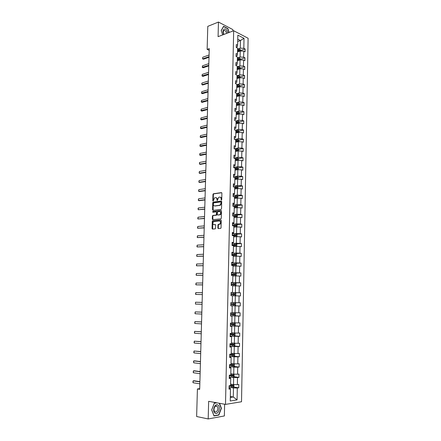 <?xml version="1.0" encoding="UTF-8"?>
<svg xmlns="http://www.w3.org/2000/svg" width="441" height="441" viewBox="0 0 441 441"><rect width="100%" height="100%" fill="white"/><g stroke="black" fill="none" stroke-linecap="round" stroke-linejoin="round"><path stroke-width="0.66" d="M221.41 200.049L221.735 199.586L221.889 193.164L221.454 192.623L213.317 193.775L212.964 194.404L212.799 200.738L213.174 201.096L214.552 197.844L215.566 197.651C216.426 197.651 216.884 198.224 216.944 199.382L217.308 200.561L218.692 197.292L219.728 197.094C220.599 197.094 221.062 197.673 221.123 198.836L221.41 200.049M217.865 228.041L218.301 228.614L220.743 228.372L221.062 227.765L221.239 220.533L220.798 219.965L212.584 220.798L212.259 221.41L212.071 228.537L212.496 229.105L215.362 228.829L215.759 225.158L215.329 224.59L213.979 224.712C212.59 224.061 212.496 223.014 213.703 221.58L219.381 220.958C220.792 221.603 220.891 222.65 219.679 224.105L218.267 224.348L217.942 224.954L217.865 228.041L218.482 228.598M232.865 31.035L232.898 29.608L218.46 22.05L218.08 36.664L233.675 30.727L225.5 404.397L208.648 401.316L208.191 418.95L196.631 416.519L197.419 388.951L199.685 389.331L209.249 48.598L207.132 49.375L209.199 50.335M218.46 22.05L207.788 26.35L207.132 49.375M221.051 209.42L221.52 208.758L221.691 201.598L221.25 201.052L213.091 202.105L212.744 202.728L212.562 209.795L212.986 210.346L221.051 209.42M221.465 211.041L221.288 218.24L220.958 218.852L212.744 219.706L212.314 219.144L212.397 216.107L212.854 215.456L216.233 215.07L216.619 212.43L216.184 211.873L212.805 212.253L212.738 211.437L221.024 210.484L221.465 211.041M208.191 418.95L224.364 415.951L224.623 404.237M229.044 388.174L230.263 388.367L230.494 388.945L229.028 389.144L229.1 385.743L230.56 385.55L230.709 378.378L229.248 378.549L229.32 375.164L230.781 375.004L230.93 367.866L229.474 368.009L229.546 364.641L231.001 364.509L231.15 357.403L229.695 357.519L229.767 354.173L231.216 354.062L231.365 346.995L229.915 347.084L229.987 343.748L231.431 343.671L231.58 336.637L230.136 336.698L230.202 333.379L231.646 333.33L231.795 326.334L230.351 326.368L230.423 323.066L231.861 323.038L232.005 316.076L230.571 316.081L230.637 312.801L232.076 312.801L232.22 305.872L230.786 305.85L230.852 302.581L232.286 302.614L232.429 295.718L231.001 295.668L231.067 292.416L232.495 292.471L232.639 285.614L231.216 285.536L231.282 282.301L232.705 282.383L232.848 275.559L231.426 275.454L231.497 272.235L232.914 272.345L233.057 265.548L231.641 265.421L231.707 262.219L233.124 262.351L233.261 255.593L231.85 255.438L231.916 252.252L233.328 252.406L233.471 245.681L232.06 245.505L232.126 242.33L233.537 242.511L233.675 235.819L232.269 235.615L232.335 232.457L233.741 232.666L233.879 226.001L232.479 225.775L232.545 222.633L233.945 222.865L234.083 216.233L232.683 215.985L232.749 212.854L234.143 213.113L234.281 206.515L232.892 206.239L232.953 203.125L234.347 203.406L234.485 196.84L233.096 196.537L233.162 193.439L234.546 193.748L234.684 187.21L233.3 186.885L233.366 183.803L234.75 184.134L234.882 177.629L233.504 177.282L233.565 174.212L234.948 174.564L235.081 168.093L233.702 167.718L233.769 164.664L235.147 165.044L235.279 158.6L233.906 158.203L233.967 155.166L235.34 155.568L235.477 149.152L234.105 148.733L234.171 145.706L235.538 146.131L235.67 139.747L234.303 139.312L234.369 136.297L235.731 136.743L235.863 130.393L234.502 129.93L234.562 126.931L235.929 127.399L236.056 121.077L234.7 120.591L234.761 117.609L236.122 118.1L236.249 111.805L234.893 111.297L234.959 108.332L236.31 108.844L236.442 102.577L235.092 102.047L235.152 99.093L236.503 99.627L236.635 93.393L235.285 92.842L235.345 89.903L236.696 90.46L236.823 84.253L235.477 83.68L235.538 80.753L236.883 81.331L237.01 75.152L235.67 74.557L235.731 71.646L237.071 72.247L237.203 66.095L235.863 65.477L235.924 62.578L237.264 63.201L237.39 57.082L236.056 56.442L236.117 53.554L237.445 54.199L237.572 48.108L236.244 47.452L236.304 44.574L237.633 45.236L237.842 35.12L244.011 38.312L243.818 48.323L245.108 48.968L245.058 51.795L243.763 51.156L243.647 57.187L244.942 57.81L244.887 60.654L243.592 60.037L243.476 66.089L244.777 66.696L244.722 69.551L243.421 68.956L243.305 75.036L244.606 75.62L244.551 78.492L243.25 77.914L243.134 84.027L244.435 84.589L244.386 87.472L243.074 86.916L242.958 93.051L244.27 93.597L244.215 96.491L242.903 95.956L242.787 102.125L244.099 102.643L244.044 105.553L242.726 105.041L242.611 111.237L243.928 111.733L243.873 114.66L242.556 114.164L242.434 120.387L243.757 120.867L243.697 123.805L242.379 123.331L242.258 129.588L243.581 130.04L243.526 132.995L242.203 132.543L242.081 138.827L243.41 139.262L243.355 142.222L242.026 141.798L241.905 148.11L243.234 148.518L243.178 151.5L241.844 151.092L241.723 157.431L243.057 157.823L243.002 160.816L241.668 160.43L241.547 166.803L242.881 167.172L242.826 170.176L241.486 169.818L241.365 176.218L242.704 176.56L242.649 179.581L241.304 179.244L241.183 185.678L242.528 185.997L242.473 189.029L241.122 188.715L241.001 195.176L242.352 195.479L242.291 198.527L240.94 198.235L240.819 204.723L242.17 204.999L242.115 208.064L240.758 207.794L240.632 214.32L241.988 214.569L241.933 217.645L240.577 217.402L240.45 223.956L241.806 224.188L241.751 227.275L240.389 227.054L240.262 233.642L241.624 233.846L241.569 236.949L240.202 236.756L240.075 243.371L241.442 243.553L241.387 246.673L240.014 246.502L239.887 253.151L241.26 253.305L241.199 256.442L239.827 256.293L239.7 262.974L241.073 263.106L241.018 266.254L239.639 266.132L239.513 272.847L240.891 272.951L240.83 276.116L239.452 276.022L239.32 282.764L240.703 282.846L240.643 286.027L239.259 285.955L239.132 292.73L240.516 292.785L240.455 295.983L239.066 295.939L238.939 302.747L240.328 302.774L240.268 305.988L238.879 305.966L238.746 312.812L240.141 312.812L240.08 316.043L238.686 316.048L238.553 322.928L239.948 322.9L239.887 326.147L238.487 326.175L238.355 333.087L239.755 333.038L239.695 336.296L238.294 336.356L238.162 343.302L239.568 343.225L239.502 346.499L238.096 346.582L237.964 353.561L239.375 353.456L239.309 356.747L237.903 356.863L237.765 363.875L239.182 363.742L239.116 367.05L237.705 367.193L237.567 374.238L238.983 374.078L238.923 377.402L237.506 377.573L237.368 384.657L238.79 384.469L238.724 387.804L237.302 388.003L237.076 399.899L230.241 400.996L230.494 388.945M233.675 30.727L248.107 38.257L241.519 401.757L225.5 404.397M230.852 377.105L233.664 377.496L233.521 384.58L230.709 384.155M233.521 384.58L237.368 384.657M233.664 377.496L237.506 377.573M229.265 377.7L230.478 377.871L230.709 378.378M231.067 366.763L233.873 367.116L233.73 374.161L230.924 373.786M233.73 374.161L237.567 374.238M233.873 367.116L237.705 367.193M229.485 367.276L230.698 367.425L230.93 367.866M231.282 356.477L234.077 356.78L233.939 363.797L231.023 363.45M233.939 363.797L237.765 363.875M234.077 356.78L237.903 356.863M229.706 356.901L231.15 357.403M231.497 346.24L234.287 346.499L234.143 353.484L231.349 353.191M234.143 353.484L237.964 353.561M234.287 346.499L238.096 346.582M229.926 346.582L231.365 346.995M231.707 336.053L234.491 336.274L234.353 343.219L231.564 342.971M234.353 343.219L238.162 343.302M234.491 336.274L238.294 336.356M230.141 336.307L231.58 336.637M231.916 325.916L234.695 326.092L234.557 333.005L231.773 332.801M234.557 333.005L238.355 333.087M234.695 326.092L238.487 326.175M230.356 326.086L231.795 326.334M232.126 315.828L234.899 315.96L234.761 322.84L231.983 322.68M234.761 322.84L238.553 322.928M234.899 315.96L238.686 316.048M230.571 315.916L232.005 316.076M232.335 305.789L235.103 305.878L234.965 312.724L232.076 312.597M234.965 312.724L238.746 312.812M235.103 305.878L238.879 305.966M230.786 305.795L232.22 305.872M232.545 295.795L235.301 295.845L235.163 302.658L232.401 302.581M235.163 302.658L238.939 302.747M235.301 295.845L239.066 295.939M232.749 285.851L235.505 285.862L235.367 292.637L232.611 292.603M235.367 292.637L239.132 292.73M235.505 285.862L239.259 285.955M231.067 292.504L232.495 292.471M232.953 275.956L235.703 275.923L235.566 282.67L232.815 282.675M235.566 282.67L239.32 282.764M235.703 275.923L239.452 276.022M231.277 282.494L232.705 282.383M233.157 266.11L235.902 266.033L235.764 272.747L233.019 272.797M235.764 272.747L239.513 272.847M235.902 266.033L239.639 266.132M231.492 272.532L232.914 272.345M233.361 256.309L236.1 256.193L235.963 262.875L233.223 262.963M235.963 262.875L239.7 262.974M236.1 256.193L239.827 256.293M231.696 262.621L233.124 262.351M233.565 246.552L236.293 246.398L236.161 253.046L233.427 253.173M236.161 253.046L239.887 253.151M236.293 246.398L240.014 246.502M231.905 252.759L233.328 252.406M233.763 236.845L236.492 236.652L236.359 243.267L233.631 243.438M236.359 243.267L240.075 243.371M236.492 236.652L240.202 236.756M232.115 242.941L233.537 242.511M233.851 227.192L236.685 226.95L236.552 233.537L233.829 233.741M236.552 233.537L240.262 233.642M236.685 226.95L240.389 227.054M232.319 233.173L233.498 233.08L233.741 232.666M234.165 217.567L236.878 217.292L236.751 223.852L234.028 224.094M236.751 223.852L240.45 223.956M236.878 217.292L240.577 217.402M232.528 223.449L233.697 223.339L233.945 222.865M234.254 208.009L237.071 207.683L236.944 214.21L234.232 214.491M236.944 214.21L240.632 214.32M237.071 207.683L240.758 207.794M232.732 213.769L233.901 213.648L234.143 213.113M234.562 198.467L237.264 198.119L237.137 204.613L234.43 204.933M237.137 204.613L240.819 204.723M237.264 198.119L240.94 198.235M232.936 204.139L234.105 204.001L234.347 203.406M234.761 188.985L237.456 188.599L237.324 195.065L234.623 195.424M237.324 195.065L241.001 195.176M237.456 188.599L241.122 188.715M233.135 194.553L234.303 194.398L234.546 193.748M234.844 179.564L237.644 179.129L237.517 185.562L234.821 185.959M237.517 185.562L241.183 185.678M237.644 179.129L241.304 179.244M233.339 185.016L234.502 184.84L234.75 184.134M235.152 170.154L237.837 169.697L237.71 176.097L235.014 176.532M237.71 176.097L241.365 176.218M237.837 169.697L241.486 169.818M233.537 175.518L234.7 175.331L234.948 174.564M235.235 160.827L238.024 160.309L237.897 166.681L235.213 167.156M237.897 166.681L241.547 166.803M238.024 160.309L241.668 160.43M233.741 166.07L234.899 165.866L235.147 165.044M235.538 151.5L238.212 150.971L238.085 157.31L235.406 157.817M238.085 157.31L241.723 157.431M238.212 150.971L241.844 151.092M233.939 156.665L235.092 156.445L235.34 155.568M235.731 142.239L238.399 141.671L238.272 147.983L235.599 148.529M238.272 147.983L241.905 148.11M238.399 141.671L242.026 141.798M234.132 147.3L235.29 147.062L235.538 146.131M235.808 133.044L238.587 132.416L238.46 138.7L235.792 139.279M238.46 138.7L242.081 138.827M238.587 132.416L242.203 132.543M234.331 137.983L235.483 137.73L235.731 136.743M236.001 123.866L238.768 123.204L238.642 129.461L235.979 130.073M238.642 129.461L242.258 129.588M238.768 123.204L242.379 123.331M234.529 128.711L235.676 128.441L235.929 127.399M236.189 114.737L238.956 114.032L238.829 120.261L236.172 120.911M238.829 120.261L242.434 120.387M238.956 114.032L242.556 114.164M234.722 119.478L235.869 119.197L236.122 118.1M236.382 105.642L239.138 104.908L239.011 111.104L236.359 111.788M239.011 111.104L242.611 111.237M239.138 104.908L242.726 105.041M234.915 110.289L236.062 109.991L236.31 108.844M236.569 96.596L239.32 95.824L239.198 101.992L236.547 102.709M239.198 101.992L242.787 102.125M239.32 95.824L242.903 95.956M235.108 101.143L236.255 100.829L236.503 99.627M236.756 87.588L239.502 86.778L239.38 92.919L236.734 93.674M239.38 92.919L242.958 93.051M239.502 86.778L243.074 86.916M235.301 92.037L236.442 91.711L236.696 90.46M236.938 78.619L239.684 77.776L239.557 83.889L236.922 84.678M239.557 83.889L243.134 84.027M239.684 77.776L243.25 77.914M235.494 82.974L236.63 82.632L236.883 81.331M237.126 69.695L239.86 68.818L239.739 74.898L237.109 75.72M239.739 74.898L243.305 75.036M239.86 68.818L243.421 68.956M235.687 73.956L236.817 73.597L237.071 72.247M237.313 60.808L240.042 59.899L239.921 65.952L237.297 66.806M239.921 65.952L243.476 66.089M240.042 59.899L243.592 60.037M235.874 64.976L237.004 64.606L237.264 63.201M237.495 51.961L240.218 51.018L240.097 57.043L237.479 57.931M240.097 57.043L243.647 57.187M240.218 51.018L243.763 51.156M236.062 56.04L237.192 55.654L237.445 54.199M237.71 41.526L240.428 40.539L240.279 48.179L237.66 49.1M240.279 48.179L243.818 48.323M244.011 38.312L240.428 40.539L237.76 39.177M199.707 388.653L197.419 388.951M230.318 397.457L233.272 396.999L233.454 387.931L230.637 387.49M230.334 396.503L233.272 396.999L237.076 399.899M236.249 47.143L237.379 46.74L237.633 45.236M233.454 387.931L237.302 388.003M240.698 50.5L245.108 48.968M240.521 59.287L244.942 57.81M240.345 68.118L244.777 66.696M240.169 76.988L244.606 75.62M238.19 86.43L238.526 86.331M239.992 85.901L244.435 84.589M237.749 95.432L238.333 95.267M239.816 94.848L244.27 93.597M237.23 104.489L238.123 104.247M239.634 103.844L244.099 102.643M236.663 113.591L237.908 113.271M239.452 112.874L243.928 111.733M236.051 122.73L237.677 122.333M239.27 121.953L243.757 120.867M235.836 131.809L237.429 131.446M239.083 131.071L243.581 130.04M235.648 140.927L237.126 140.607L237.429 141.043M238.873 140.232L243.41 139.262M235.455 150.083L236.668 149.841M238.664 149.438L243.234 148.518M235.262 159.284L236.067 159.129M238.449 158.688L243.057 157.823M235.075 168.523L235.4 168.468M238.234 167.977L242.881 167.172M238.013 177.31L242.704 176.56M237.793 186.686L242.528 185.997M237.567 196.107L242.352 195.479M237.341 205.567L242.17 204.999M237.109 215.076L241.988 214.569M236.872 224.623L241.806 224.188M236.635 234.221L241.624 233.846M236.393 243.856L241.442 243.553M236.144 253.542L241.26 253.305M235.891 263.266L241.073 263.106M235.632 273.04L240.891 272.951M235.367 282.857L240.703 282.846M235.092 292.719L240.516 292.785M234.81 305.811L240.268 305.988M234.684 315.789L240.08 316.043M234.551 325.811L239.887 326.147M234.414 335.888L239.695 336.296M234.27 346.014L239.502 346.499M234.121 356.19L239.309 356.747M233.973 366.416L239.116 367.05M233.813 376.691L238.923 377.402M233.653 387.022L238.724 387.804M229.133 32.458L227.903 28.571L223.554 26.311L221.217 30.523L222.628 34.933M216.47 402.749L214.309 403.091L211.691 409.943L213.995 415.973L218.863 415.086L221.41 408.283L219.535 403.306M221.569 199.971L221.547 198.924C221.503 197.844 221.084 197.259 220.285 197.171M216.118 197.728C216.906 197.811 217.325 198.389 217.363 199.464L217.385 200.506M221.751 192.728L213.736 193.869L213.383 194.492L213.218 200.826L212.799 200.738M221.536 201.151L213.51 202.193L213.168 202.81L213.141 210.324M221.04 202.342L220.732 201.961L213.665 202.849L213.323 204.177C213.378 205.33 213.835 205.908 214.69 205.919L219.916 205.219L221.018 203.224L221.04 202.342L221.459 202.43L220.875 201.989M221.459 202.43L221.437 203.307L220.335 205.302L215.114 206.002M216.366 211.906L217.038 212.507L216.989 214.53L216.525 215.186L213.152 215.566L212.821 216.178L212.909 219.69M221.299 210.583L213.251 211.487L213.014 212.226M219.508 214.745L219.861 214.64C221.101 213.179 221.007 212.132 219.59 211.493L217.578 211.741L217.192 214.387L217.628 214.949L220.285 214.712C221.514 213.295 221.437 212.248 220.053 211.57M219.932 214.822L218.052 215.021M219.816 221.024C221.217 221.685 221.316 222.733 220.109 224.177L218.692 224.414L218.367 225.026L218.289 228.107M215.577 224.673L214.403 224.778M221.057 220.053L213.009 220.869L212.683 221.476L212.683 229.094M218.251 414.964L218.863 415.086M240.687 51.035L240.703 50.23L239.943 49.282L237.556 49.1M237.517 50.853L239.595 50.919L239.573 50.23L237.534 50.175M237.523 50.5L239.573 50.23M209.023 56.657L202.728 58.89L203.45 59.21L202.507 58.802L202.777 57.247L209.067 54.998M209.006 57.247L203.45 59.21M202.777 57.247L202.507 58.802M240.51 59.915L240.527 59.05L239.761 58.113L237.368 57.936M237.335 59.695L239.413 59.761L239.391 59.072L237.346 59.017M237.341 59.326L239.391 59.072M240.334 68.835L240.351 67.908L239.584 66.982L237.186 66.812M237.148 68.576L239.226 68.642L239.215 67.947L237.164 67.892M237.159 68.195L239.215 67.947M208.78 65.301L202.248 67.352L202.524 65.803L208.825 63.636M202.524 65.803L202.474 67.451L203.196 67.765L208.764 65.869M208.538 73.978L201.995 75.94L202.27 74.397L208.582 72.307M202.27 74.397L202.221 76.05L202.943 76.354L208.521 74.529M227.953 32.91L226.861 30.346C224.48 26.873 221.547 30.694 223.708 34.525M226.718 33.378L225.93 31.317L224.75 30.418C223.152 30.638 222.876 31.984 223.923 34.442M222.644 34.927L221.266 30.627L223.526 26.543L227.743 28.737L228.945 32.529M218.003 405.119C215.01 402.655 211.801 411.034 214.988 413.085C218.019 415.472 221.134 407.159 218.003 405.119M216.978 406.266C214.999 404.634 212.782 410.02 214.789 411.613L214.91 411.712C216.911 413.311 219.083 407.908 217.077 406.348L216.978 406.266M219.271 403.261L221.167 408.294L218.697 414.882L213.984 415.742L211.752 409.898L214.287 403.261L216.955 402.837M240.152 77.792L240.174 76.811L239.402 75.891L236.999 75.725M236.966 77.5L239.039 77.561L239.033 76.866L236.977 76.811M236.971 77.103L239.033 76.866M208.29 82.699L201.961 84.689L201.763 83.735L202.011 83.029L208.339 81.023M202.011 83.029L201.961 84.689L202.689 84.981L208.273 83.228M239.976 86.794L239.998 85.752L239.226 84.843L236.817 84.678M236.778 86.464L238.851 86.524L238.851 85.83L236.789 85.775M236.784 86.056L238.851 85.83M208.047 91.458L201.482 93.227L201.752 91.695L208.091 89.771M201.752 91.695L201.702 93.365L202.436 93.646L208.031 91.965M239.794 95.84L239.816 94.732L239.044 93.834L236.63 93.674M236.591 95.465L238.658 95.526L238.669 94.832L236.608 94.771M236.596 95.041L238.669 94.832M207.799 100.256L201.223 101.932L201.498 100.405L207.843 98.564M201.498 100.405L201.449 102.08L202.176 102.351L207.783 100.746M239.612 104.925L239.634 103.756L238.862 102.869L236.442 102.714M236.404 104.511L238.471 104.567L238.487 103.872L236.415 103.817M236.409 104.076L237.831 104.048L238.173 104.462M238.487 103.872L237.831 104.048L238.487 103.872M207.551 109.092L200.964 110.669L201.239 109.148L207.595 107.389M201.239 109.148L201.184 110.834L201.917 111.093L207.535 109.561M239.43 114.054L239.452 112.824L238.675 111.942L236.216 111.794M236.216 113.602L238.289 113.657L238.311 112.957L236.227 112.902M236.222 113.15L237.655 113.122L237.986 113.546M238.311 112.957L237.644 113.122L238.311 112.957M207.303 117.973L200.705 119.45L200.975 117.934L207.347 116.259M200.975 117.934L200.925 119.627L201.664 119.875L207.287 118.42M239.248 123.221L239.27 121.931L238.493 121.06L235.626 120.922M236.023 122.73L238.101 122.785L238.129 122.085L236.04 122.025M236.034 122.262L237.456 122.24L237.798 122.67M207.05 126.887L200.44 128.265L200.716 126.76L207.099 125.167M200.716 126.76L200.666 128.458L201.399 128.695L207.038 127.311M239.061 132.432L239.088 131.076L238.311 130.222L234.992 130.095M235.836 131.903L237.914 131.958L237.953 131.253L235.847 131.192M235.841 131.418L237.297 131.401L237.616 131.837M238.879 141.688L238.906 140.271L238.123 139.422L234.303 139.312M235.643 141.114L237.732 141.17L237.771 140.464L235.659 140.403M235.654 140.618L237.771 140.464M238.691 150.987L238.724 149.505L237.958 148.683L234.11 148.556M235.45 150.37L237.545 150.425L237.589 149.72L235.466 149.659M235.461 149.857L236.938 149.852L237.236 150.293M237.958 148.683L237.908 151.031M238.504 160.326L238.537 158.782L237.749 157.95L233.912 157.845M235.257 159.675L237.352 159.725L237.412 159.019L235.274 158.953M235.268 159.146L236.756 159.14L237.049 159.592M238.316 169.713L238.349 168.098L237.561 167.282L233.713 167.172M235.064 169.019L237.164 169.068L237.225 168.363L235.075 168.297M235.075 168.473L236.574 168.473L236.856 168.931M238.129 179.14L238.162 177.464L237.374 176.659L233.515 176.549M234.866 178.401L236.977 178.456L237.043 177.745L234.882 177.679M234.877 177.844L236.393 177.85L236.663 178.313M237.942 188.616L237.975 186.868L237.181 186.074L233.317 185.97M234.673 187.833L236.784 187.888L236.861 187.177L234.259 187.111M234.684 187.26L236.211 187.271L236.47 187.739M237.754 198.136L237.787 196.322L236.993 195.539L233.118 195.429M234.474 197.309L236.591 197.364L236.674 196.653L233.311 196.587M233.945 196.725L236.023 196.736L236.277 197.21M237.479 207.694L237.6 205.82L236.8 205.043L232.92 204.938M234.276 206.829L236.398 206.884L236.486 206.168L232.892 206.101M232.892 206.228L235.742 206.228L236.084 206.724M237.186 217.303L237.407 215.357L236.608 214.596L232.716 214.491M234.077 216.399L236.205 216.448L236.299 215.732L232.688 215.66M232.688 215.77L235.549 215.781L235.885 216.288M206.801 135.845L200.175 137.123L200.451 135.619L206.846 134.119M200.451 135.619L200.401 137.327L201.14 137.559L206.79 136.247M206.548 144.841L199.911 146.021L200.186 144.527L206.597 143.11M200.186 144.527L200.137 146.241L200.875 146.456L206.537 145.227M206.294 153.881L199.646 154.956L199.922 153.468L206.344 152.139M199.922 153.468L199.872 155.193L200.616 155.397L206.283 154.24M206.041 162.961L199.602 164.184L199.404 163.071L199.657 162.448L206.09 161.213M199.657 162.448L199.602 164.184L200.352 164.377L206.03 163.302M205.782 172.084L199.338 173.214L199.112 172.949L199.387 171.472L205.831 170.325M199.387 171.472L199.338 173.214L200.082 173.396L205.776 172.398M205.528 181.245L199.067 182.287L198.841 182.012L199.117 180.54L205.578 179.481M199.117 180.54L199.067 182.287L199.817 182.458L205.517 181.538M205.269 190.451L198.797 191.4L198.571 191.107L198.847 189.647L205.319 188.676M198.847 189.647L198.797 191.4L199.547 191.559L205.258 190.721M205.01 199.696L198.527 200.556L198.301 200.247L198.577 198.792L205.059 197.915M198.577 198.792L198.527 200.556L199.277 200.705L204.999 199.944M204.745 208.984L198.252 209.751L198.053 208.549L198.307 207.981L204.795 207.193M198.307 207.981L198.252 209.751L204.74 209.21M204.486 218.317L197.981 218.99L197.755 218.653L198.031 217.209L204.536 216.52M198.031 217.209L197.981 218.99L204.481 218.521M236.905 226.955L237.214 224.943L236.415 224.193L232.512 224.089M233.879 226.007L236.012 226.062L236.111 225.345L232.49 225.263M232.484 225.362L235.351 225.379L235.687 225.891M204.222 227.694L197.706 228.273L197.48 227.92L197.755 226.481L204.271 225.886M197.755 226.481L197.706 228.273L204.216 227.876M236.624 236.652L236.988 236.431L237.026 234.573L236.222 233.835L232.308 233.736M232.556 235.659L235.814 235.72L235.924 234.998L232.286 234.91M232.28 234.998L235.152 235.025L235.488 235.549M203.957 237.109L197.425 237.594L197.204 237.23L197.48 235.797L204.007 235.296M197.48 235.797L197.425 237.594L203.951 237.269M236.348 246.398L236.795 246.117L236.828 244.253L236.023 243.526L232.104 243.421M232.065 245.356L235.621 245.422L235.731 244.7L232.082 244.606M232.076 244.683L234.954 244.711L235.29 245.246M203.692 246.574L197.149 246.96L196.923 246.58L197.204 245.157L203.742 244.749M197.204 245.157L197.149 246.96L203.687 246.706M236.067 256.193L236.596 255.852L236.635 253.977L235.825 253.261L231.9 253.156M231.856 255.096L235.422 255.168L235.538 254.446L231.872 254.347M231.872 254.407L234.755 254.446L235.086 254.992M203.428 256.083L196.868 256.37L196.647 255.973L196.923 254.556L203.477 254.248M196.923 254.556L196.868 256.37L203.422 256.193M235.792 266.039L236.404 265.631L236.442 263.746L235.632 263.04L231.69 262.941M231.652 264.892L235.224 264.964L235.351 264.236L231.668 264.137M231.668 264.187L234.557 264.231L234.882 264.787M203.158 265.631L196.592 265.824L196.366 265.41L196.642 263.999L203.207 263.79M196.642 263.999L196.592 265.824L203.158 265.719M235.522 275.923L236.205 275.454L236.244 273.563L235.433 272.869L231.486 272.77M231.442 274.726L235.025 274.804L235.152 274.076L231.459 273.971M231.459 274.004L234.507 274.087L234.673 274.633M202.888 275.228L196.306 275.322L196.085 274.892L196.361 273.492L202.943 273.376M196.361 273.492L196.306 275.322L202.888 275.289M235.257 285.856L236.012 285.327L236.051 283.425L235.235 282.742L231.277 282.648M231.233 284.616L234.821 284.693L234.959 283.965L231.249 283.85M231.249 283.872L234.154 283.932L234.463 284.528M202.617 284.869L196.025 284.858L195.798 284.417L196.08 283.023L202.667 283.012M196.08 283.023L196.025 284.858L202.617 284.903M235.053 292.686L234.992 295.839L235.814 295.25L235.852 293.337L235.031 292.67L231.067 292.57M231.023 294.549L234.623 294.632L234.766 293.899L231.04 293.783L233.951 293.855L234.248 294.472M195.798 292.598L195.743 294.445L202.347 294.566L195.743 294.445L195.517 293.987L195.798 292.598L202.397 292.686M234.788 305.828L234.855 302.653L235.654 303.292L235.615 305.216L234.788 305.828L230.786 305.745M230.814 304.527L234.419 304.615L234.568 303.882L230.83 303.761M234.568 303.882L233.917 303.866L233.736 304.599L230.814 304.522M195.457 304.075L195.512 302.217L202.127 302.405L195.512 302.217L195.457 304.075L202.072 304.284M234.7 312.713L235.45 313.303L235.411 315.232L234.562 315.877L230.577 315.784M230.599 314.56L234.215 314.654L234.369 313.915L230.615 313.783M234.369 313.915L233.719 313.887L233.526 314.62L230.604 314.538M201.796 314.064L195.17 313.749L194.944 313.259L195.225 311.886L201.851 312.145M195.17 313.749L195.225 311.886L201.851 312.178M234.562 322.829L235.251 323.358L235.213 325.298L234.364 325.96L230.362 325.866M230.389 324.637L234.011 324.736L234.171 323.997L230.406 323.859M234.171 323.997L233.521 323.959L233.322 324.692L230.389 324.604M201.52 323.887L194.878 323.468L194.657 322.961L194.933 321.594L201.576 321.936M194.878 323.468L194.933 321.594L201.576 321.991M234.425 332.994L235.047 333.462L235.009 335.408L234.154 336.092L230.147 335.998M230.174 334.763L233.807 334.862L233.973 334.124L230.191 333.98M233.333 334.08L233.118 334.813L230.174 334.713M201.245 333.754L194.591 333.236L194.365 332.707L194.646 331.351L201.3 331.77M194.591 333.236L194.646 331.351L201.3 331.853M234.298 343.214L234.849 343.611L234.81 345.573L233.951 346.273L229.932 346.185M229.959 344.939L233.603 345.044L233.769 344.305L229.976 344.156M233.146 344.261L232.909 344.983L229.959 344.879M200.969 343.671L194.299 343.043L194.073 342.503L194.354 341.158L201.024 341.654M194.299 343.043L194.354 341.158L201.019 341.758M234.177 353.484L234.645 353.814L234.606 355.782L233.769 356.488L229.717 356.416M229.744 355.165L233.394 355.275L233.565 354.531L229.761 354.377M232.958 354.492L232.699 355.203L229.744 355.088M200.688 353.638L194.007 352.905L193.781 352.342L194.062 351.003L200.743 351.582M194.007 352.905L194.062 351.003L200.743 351.714M234.055 363.797L234.441 364.068L234.397 366.047L233.537 366.791L229.502 366.697M229.524 365.44L233.184 365.556L233.366 364.812L229.541 364.652M232.765 364.773L232.49 365.473L229.529 365.352M200.407 363.649L193.715 362.805L193.516 361.278L194.558 360.837L200.468 361.559M193.715 362.805L193.77 360.898L200.462 361.719M233.934 374.166L234.193 376.36L233.328 377.121L229.281 377.033M229.309 375.771L232.975 375.886L233.157 375.137L230.549 375.026M232.572 375.104L232.28 375.793L229.309 375.666M200.126 373.709L193.417 372.755L193.191 372.165L193.478 370.842L194.266 370.765L200.186 371.581M193.417 372.755L193.478 370.842L200.181 371.769M233.818 384.585L233.989 386.724L233.118 387.501L229.061 387.413M229.088 386.145L232.765 386.272L232.953 385.517L230.566 385.417M232.374 385.484L232.065 386.162L229.094 386.024M199.839 383.813L193.119 382.755L192.893 382.143L193.18 380.831L193.974 380.737L199.9 381.652M193.119 382.755L193.18 380.831L199.894 381.867M221.547 198.924L221.123 198.836M217.347 200.291L216.922 200.208M217.363 199.464L216.944 199.382M213.383 194.492L212.964 194.404M213.841 193.836L213.416 193.748M221.525 199.751L221.101 199.668M212.986 209.872L212.562 209.795M213.168 202.81L212.744 202.728M213.626 202.154L213.201 202.072M219.949 205.418L219.524 205.335M221.437 203.307L221.018 203.224M212.738 219.216L212.314 219.144M212.821 216.178L212.397 216.107M213.279 215.528L212.854 215.456M216.525 215.186L216.101 215.109M216.989 214.53L216.564 214.458M217.038 212.507L216.619 212.43M213.251 211.487L212.827 211.41M218.367 225.026L217.942 224.954M218.83 224.375L218.405 224.304M219.723 224.293L219.298 224.221M212.496 228.603L212.071 228.537M212.683 221.476L212.259 221.41M213.141 220.831L212.716 220.759M239.921 51.117L239.959 49.304M238.537 50.131L238.559 49.056M238.509 51.614L238.526 50.809M239.744 59.993L239.783 58.135M238.355 58.973L238.377 57.892M238.327 60.467L238.344 59.651M239.562 68.912L239.601 67.004M238.173 67.853L238.195 66.767M238.14 69.369L238.162 68.537M239.386 77.87L239.424 75.913M237.991 76.773L238.013 75.687M237.958 78.305L237.975 77.462M239.204 86.866L239.243 84.865M237.809 85.736L237.831 84.644M237.776 87.285L237.793 86.425M239.022 95.906L239.061 93.856M237.622 94.738L237.644 93.641M237.589 96.309L237.605 95.432M238.835 104.986L238.879 102.891M237.434 103.784L237.456 102.681M237.401 105.371L237.423 104.484M238.653 114.109L238.697 111.964M237.252 112.874L237.275 111.76M237.219 114.473L237.236 113.574M238.471 123.276L238.515 121.082M237.065 122.003L237.087 120.884M237.026 123.623L237.049 122.703M237.456 122.24L238.118 122.08M238.283 132.482L238.327 130.238M236.872 131.17L236.9 130.051M236.839 132.813L236.861 131.876M237.269 131.401L237.931 131.247M238.096 141.737L238.14 139.444M236.685 140.387L236.707 139.262M236.652 142.041L236.668 141.092M237.082 140.602L237.743 140.459M236.497 149.642L236.519 148.512M236.459 151.318L236.481 150.353M236.894 149.846L237.556 149.714M237.721 160.37L237.771 157.972M236.304 158.942L236.326 157.806M236.271 160.634L236.288 159.659M236.701 159.135L237.368 159.008M237.534 169.746L237.583 167.304M236.111 168.286L236.133 167.145M236.078 170L236.1 169.002M236.514 168.468L237.181 168.352M237.341 179.173L237.39 176.676M235.918 177.668L235.946 176.527M235.885 179.404L235.907 178.396M236.321 177.839L236.988 177.734M237.153 188.643L237.203 186.096M235.726 187.1L235.748 185.948M235.692 188.853L235.709 187.827M236.128 187.26L236.8 187.16M236.96 198.158L237.01 195.556M235.533 196.576L235.555 195.418M235.494 198.345L235.516 197.303M235.935 196.725L236.608 196.636M236.767 207.717L236.817 205.065M235.334 206.096L235.362 204.933M235.301 207.887L235.323 206.829M235.742 206.228L236.415 206.151M236.574 217.325L236.63 214.618M235.141 215.66L235.163 214.491M235.103 217.474L235.125 216.399M235.549 215.781L236.222 215.715M236.376 226.977L236.431 224.21M234.943 225.268L234.965 224.1M234.904 227.098L234.926 226.013M235.351 225.379L236.023 225.318M236.183 236.674L236.238 233.857M234.744 234.926L234.772 233.747M234.706 236.778L234.728 235.67M235.152 235.025L235.83 234.976M235.985 246.414L236.045 243.542M234.546 244.628L234.568 243.443M234.507 246.497L234.529 245.378M234.954 244.711L235.632 244.672M235.786 256.204L235.847 253.277M234.347 254.374L234.369 253.184M234.309 256.265L234.331 255.13M234.755 254.446L235.439 254.418M235.588 266.044L235.648 263.057M234.143 264.17L234.171 262.974M234.105 266.083L234.127 264.925M234.557 264.231L235.24 264.209M235.389 275.928L235.45 272.885M233.945 274.01L233.967 272.808M233.901 275.945L233.928 274.771M234.358 274.059L235.036 274.048M235.191 285.856L235.251 282.764M233.741 283.899L233.763 282.692M233.702 285.856L233.724 284.666M234.154 283.932L234.838 283.932M233.537 293.838L233.559 292.626M233.493 295.812L233.521 294.605M233.951 293.855L234.64 293.866M233.333 303.821L233.355 302.609M233.289 305.811L233.317 304.593M233.736 304.599L234.419 304.615M234.584 315.861L234.651 312.708M233.124 313.854L233.151 312.647M233.085 315.855L233.107 314.631M233.526 314.62L234.215 314.654M234.38 325.943L234.447 322.818M232.92 323.937L232.942 322.735M232.876 325.949L232.903 324.714M233.322 324.692L234.011 324.736M234.177 336.075L234.243 332.977M232.71 334.069L232.738 332.867M232.672 336.086L232.694 334.851M233.118 334.813L233.807 334.862M233.973 346.257L234.033 343.192M232.501 344.25L232.528 343.054M232.462 346.279L232.484 345.033M232.909 344.983L233.603 345.044M233.769 356.488L233.829 353.45M232.291 354.476L232.319 353.291M232.253 356.515L232.275 355.264M232.699 355.203L233.394 355.275M233.559 366.769L233.62 363.759M232.082 364.757L232.104 363.577M232.038 366.807L232.065 365.55M232.49 365.473L233.184 365.556M233.35 377.099L233.41 374.122M231.867 375.087L231.894 373.913M231.828 377.149L231.85 375.886M232.28 375.793L232.975 375.886M233.14 387.485L233.201 384.53M231.657 385.473L231.679 384.304M231.613 387.54L231.641 386.272M232.065 386.162L232.765 386.272M213.736 193.869L213.317 193.775M213.51 202.193L213.091 202.105M220.335 205.302L219.916 205.219M213.152 215.566L212.727 215.495M216.658 215.142L216.233 215.07M213.163 211.515L212.738 211.437M220.285 214.712L219.861 214.64M218.692 224.414L218.267 224.348M220.109 224.177L219.679 224.105M213.009 220.869L212.584 220.798M223.609 30.859L224.75 30.418M215.754 406.1L217.077 406.348M237.479 122.245L238.129 122.085M237.297 131.401L237.953 131.253M236.938 149.852L237.594 149.72M236.756 159.14L237.412 159.019M236.574 168.473L237.225 168.363M236.393 177.85L237.043 177.745M236.211 187.271L236.861 187.177M236.023 196.736L236.674 196.653M235.841 206.245L236.486 206.168M235.654 215.798L236.299 215.732M235.461 225.401L236.111 225.345M235.274 235.047L235.924 234.998M235.086 244.738L235.731 244.7M234.893 254.474L235.538 254.446M234.7 264.258L235.351 264.236M234.507 274.087L235.152 274.076M234.309 283.965L234.959 283.965M234.116 293.893L234.766 293.899M233.416 334.085L233.973 334.124M233.328 344.261L233.769 344.305M233.19 354.492L233.565 354.531M233.03 364.768L233.366 364.812M232.859 375.098L233.157 375.137M232.677 385.473L232.953 385.517"/></g></svg>
